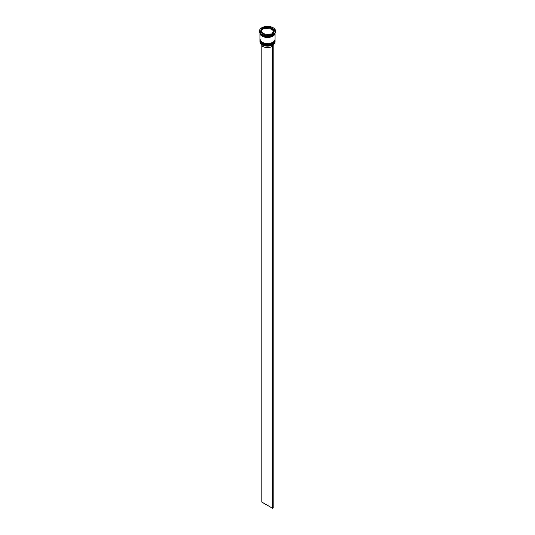 <?xml version="1.0" encoding="UTF-8"?>
<svg xmlns="http://www.w3.org/2000/svg" width="535" height="535" viewBox="0 0 535 535"><rect width="100%" height="100%" fill="white"/><g stroke="black" fill="none" stroke-linecap="round" stroke-linejoin="round"><path stroke-width="0.8" d="M272.817 44.873A7.47 4.313 180 0 1 272.783 44.893A7.47 4.313 180 0 1 272.435 45.08A7.47 4.313 180 0 1 262.217 44.893L262.15 44.853A7.564 4.367 0 0 0 272.85 44.853A7.564 4.367 0 0 0 275.064 41.763L275.064 41.068A7.564 4.367 180 0 1 270.396 45.107A7.564 4.367 180 0 1 262.15 44.158A7.564 4.367 180 0 1 259.936 41.068A7.564 4.367 180 0 1 259.95 40.841M275.05 39.684A7.564 4.367 180 0 1 275.064 39.911A7.564 4.367 180 0 1 270.396 43.944A7.564 4.367 180 0 1 262.15 43.001A7.564 4.367 180 0 1 259.936 39.911A7.564 4.367 180 0 1 259.95 39.684M259.462 31.037A8.038 4.641 0 0 0 261.816 34.314A8.038 4.641 0 0 0 270.576 35.323A8.038 4.641 0 0 0 275.538 31.037A8.038 4.641 0 0 0 273.184 27.753A8.038 4.641 0 0 0 264.424 26.75A8.038 4.641 0 0 0 259.462 31.037L259.462 31.578A8.038 4.641 0 0 0 261.816 34.855L262.15 35.049A7.564 4.367 0 0 0 272.85 35.049A7.564 4.367 0 0 0 273.01 34.956M262.15 35.049L261.816 34.855A8.038 4.641 0 0 0 273.184 34.855A8.038 4.641 0 0 0 275.538 31.578L275.538 31.037M259.943 40.105A7.564 4.367 0 0 0 259.936 40.299A7.564 4.367 0 0 0 262.15 43.388A7.564 4.367 0 0 0 270.396 44.331A7.564 4.367 0 0 0 275.064 40.299A7.564 4.367 0 0 0 275.057 40.105M262.15 42.232A7.564 4.367 0 0 0 270.396 43.175A7.564 4.367 0 0 0 275.064 39.142L275.064 33.143A7.564 4.367 0 0 1 270.376 37.156A7.564 4.367 0 0 1 262.15 36.206A7.564 4.367 0 0 1 259.936 33.143L259.936 39.142A7.564 4.367 0 0 0 262.15 42.232M259.983 33.217A7.564 4.367 0 0 0 262.15 35.825A7.564 4.367 0 0 0 270.001 36.855A7.564 4.367 0 0 0 275.017 33.217M274.595 30.502L273.184 29.686A6.146 3.544 0 0 0 271.847 28.529A6.146 3.544 0 0 0 269.841 27.753L268.316 27.726M269.841 28.529L269.841 27.753L273.184 29.686L273.184 30.455L269.841 28.529M261.461 44.398A6.052 3.491 0 0 0 263.22 46.625A6.052 3.491 0 0 0 271.432 46.812L271.432 45.508M262.217 44.893L262.15 44.853A7.564 4.367 0 0 1 259.936 41.763L259.936 41.068M266.684 35.116L266.684 34.554A6.146 3.544 0 0 0 271.252 33.845L271.252 34.414M261.816 33.157L261.816 32.388A6.146 3.544 0 0 0 265.159 34.314L265.159 35.089M262.632 28.87A6.146 3.544 0 0 0 261.354 31.037A6.146 3.544 0 0 0 261.408 31.505L262.632 28.87L261.408 31.505M261.354 31.037L261.354 31.806A6.146 3.544 0 0 0 261.408 32.281M268.316 27.519A6.146 3.544 0 0 0 263.748 28.228L263.748 28.997L268.316 28.295L268.316 27.519L263.748 28.228M266.684 34.554L271.252 33.845M261.816 32.388L265.159 34.314M265.52 35.297L272.903 34.153L274.883 29.893L269.479 26.777L262.096 27.914L260.117 32.18L265.52 35.297M263.748 28.435L262.096 28.689L260.405 32.341M262.096 28.689L262.096 27.914M269.479 27.546L269.479 26.777M272.368 33.203L272.368 33.972A6.146 3.544 0 0 0 273.646 31.806L273.646 31.037A6.146 3.544 0 0 0 273.592 30.569L272.368 33.203A6.146 3.544 0 0 0 273.646 31.037M273.184 45.361A6.052 3.491 0 0 0 273.539 44.398M273.111 44.693L272.435 45.08M261.816 45.361L261.816 502.077L272.516 508.25L273.184 507.862L273.184 44.739M272.516 45.121L272.516 508.25M272.743 43.75A7.276 4.2 180 0 1 262.351 43.81M259.936 40.566A7.564 4.367 0 0 0 259.936 40.606A7.564 4.367 0 0 0 262.15 43.696A7.564 4.367 0 0 0 270.396 44.639A7.564 4.367 0 0 0 275.064 40.606A7.564 4.367 0 0 0 275.064 40.566M275.057 40.413A7.564 4.367 180 0 1 275.064 40.533A7.564 4.367 180 0 1 270.396 44.566A7.564 4.367 180 0 1 262.15 43.616A7.564 4.367 180 0 1 259.936 40.533A7.564 4.367 180 0 1 259.943 40.413L262.21 43.823C266.55 46.585 275.364 44.512 275.064 40.606L275.064 40.413M272.743 42.593A7.276 4.2 180 0 1 262.351 42.653M259.936 39.409A7.564 4.367 0 0 0 259.936 39.45A7.564 4.367 0 0 0 262.15 42.539A7.564 4.367 0 0 0 270.396 43.482A7.564 4.367 0 0 0 275.064 39.45A7.564 4.367 0 0 0 275.064 39.409M275.057 39.256A7.564 4.367 180 0 1 275.064 39.369A7.564 4.367 180 0 1 270.396 43.409A7.564 4.367 180 0 1 262.15 42.459A7.564 4.367 180 0 1 259.936 39.369A7.564 4.367 180 0 1 259.943 39.256L262.21 42.666C266.55 45.428 275.364 43.355 275.064 39.45L275.064 39.256M275.01 33.237A7.517 4.34 180 0 1 270.282 37.149A7.517 4.34 180 0 1 262.183 36.186A7.517 4.34 180 0 1 259.99 33.237M272.85 35.049L273.184 34.855M275.064 40.299L275.064 39.911M259.936 40.299L259.936 39.911"/></g></svg>
